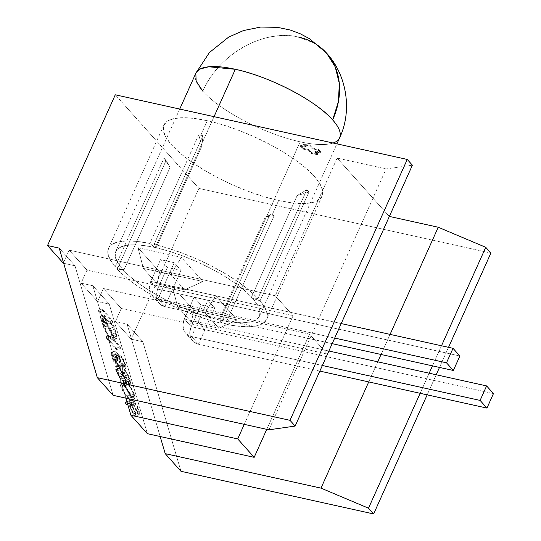 <?xml version="1.0" encoding="UTF-8"?>
<svg xmlns="http://www.w3.org/2000/svg" width="541" height="541" viewBox="0 0 541 541"><rect width="100%" height="100%" fill="white"/><g stroke="black" fill="none" stroke-linecap="round" stroke-linejoin="round"><path stroke-width="0.41" stroke-dasharray="2.71 2.03" d="M274.179 215.453L265.306 216.982L269.979 214.527A86.695 26.36 -155.8 0 0 272.096 215.007L265.306 216.982L219.315 319.312L221.134 323.241L206.926 319.352L192.028 314.193L176.975 307.951L162.293 300.857L148.525 293.148L136.136 285.114L125.586 277.026L117.241 269.188L124.058 269.749L115.138 266.835L110.134 259.727L107.882 253.486L108.471 248.319L111.879 244.417L117.979 241.922L126.56 240.914L137.319 241.435L149.864 243.464L155.896 248.326L154.077 244.397A86.736 26.367 24.2 0 1 257.969 298.456L306.821 189.749A86.736 26.367 24.2 0 1 308.925 192.102L260.072 300.81A86.736 26.367 24.2 0 1 266.72 319.373A86.736 26.367 24.2 0 1 225.354 324.174L274.206 215.474A86.736 26.367 24.2 0 1 272.109 215.02L278.629 200.528A86.736 26.367 -155.8 0 0 322.084 196.18A86.736 26.367 -155.8 0 0 289.489 155.964A86.736 26.367 -155.8 0 0 207.325 120.717L200.806 135.209A86.736 26.367 24.2 0 1 202.929 135.696L154.077 244.397L168.292 248.292L183.189 253.452L198.243 259.687L212.917 266.787L226.693 274.49L239.075 282.53L249.624 290.612L257.969 298.456L251.152 297.888L260.072 300.81L265.083 307.91L267.335 314.159L266.74 319.318L263.339 323.22L257.232 325.723L248.65 326.73L237.898 326.203L225.354 324.174L219.315 319.312L225.354 324.174L274.206 215.474A86.736 26.367 24.2 0 1 272.109 215.02A86.736 26.367 24.2 0 1 269.986 214.54L221.134 323.241A86.736 26.367 24.2 0 1 117.241 269.188L166.094 160.488A86.736 26.367 24.2 0 1 163.991 158.128L115.138 266.835A86.736 26.367 24.2 0 1 108.498 248.265A86.736 26.367 24.2 0 1 149.864 243.464L198.716 134.763A86.736 26.367 24.2 0 1 200.806 135.209L207.325 120.717L221.945 124.572L237.377 129.806L253.026 136.231L268.282 143.588L282.571 151.602L295.339 159.967L306.091 168.352L314.422 176.44L320.002 183.92L322.625 190.506L322.186 195.943L318.703 200.028L312.313 202.591L303.251 203.544L291.876 202.848L278.629 200.528L264.001 196.674L248.569 191.44L232.921 185.015L217.665 177.658L203.375 169.644L190.608 161.279L179.855 152.893L171.524 144.805L165.945 137.326L163.321 130.739L163.761 125.302L167.243 121.225L173.634 118.655L182.696 117.701L194.07 118.398L207.325 120.717A86.736 26.367 -155.8 0 0 163.862 125.072A86.736 26.367 -155.8 0 0 196.457 165.282A86.736 26.367 -155.8 0 0 278.629 200.528L272.109 215.02A86.736 26.367 24.2 0 1 269.986 214.54L265.306 216.982L219.315 319.312L221.134 323.241L269.979 214.527A86.695 26.36 -155.8 0 0 272.096 215.007A86.695 26.36 -155.8 0 0 274.179 215.453L265.306 216.982L272.096 215.007A86.695 26.36 -155.8 0 0 274.179 215.453L274.206 215.474M109.262 304.143L92.809 285.722L125.884 398.156L92.809 285.722L109.262 304.143L97.583 301.553L81.13 283.139L86.993 270.094L69.167 250.138L275.261 295.765L293.087 315.721L86.993 270.094L69.167 250.138L63.304 263.183L69.167 250.138L275.261 295.765L293.087 315.721L244.262 424.36L293.087 315.721L86.993 270.094L81.13 283.139L92.809 285.722L81.13 283.139L97.583 301.553L103.446 288.515L121.272 308.465L327.366 354.091L309.54 334.142L103.446 288.515L97.583 301.553L109.262 304.143L147.382 433.693L109.262 304.143M112.927 322.152L102.641 310.635L102.127 308.877L112.413 320.394L112.927 322.152L109.248 323.897L108.734 322.138L98.448 310.629L102.127 308.877L112.413 320.394L108.734 322.138L112.413 320.394L112.927 322.152L102.641 310.635L98.969 312.387L109.248 323.897L112.927 322.152M113.901 336.881L110.506 332.12L107.977 327.197L103.899 314.909L114.185 326.419L116.89 336.137L116.87 338.382L115.517 338.375L113.901 336.881L110.222 338.625L106.827 333.871L104.298 328.942L100.22 316.654L110.506 328.164L113.34 338.74L113.191 340.127L111.838 340.12L110.222 338.625L112.934 340.377L112.291 334.237L110.506 328.164L114.185 326.419L115.97 332.485L112.291 334.237L115.97 332.485L116.606 338.632L113.901 336.881C111.581 334.311 109.37 330.51 107.26 325.493L103.588 327.237C105.691 332.262 107.902 336.056 110.222 338.625L113.901 336.881M134.296 401.307L137.022 405.5L138.773 409.517L139.632 412.824L139.558 414.088L138.915 414.271L137.198 412.573L135.162 409.233L132.565 402.2L129.935 402.72L128.974 400.746L132.471 400.11L134.296 401.307L130.618 403.052L134.587 409.943L135.784 413.615L135.879 415.833L134.736 415.677L132.849 413.358L130.266 408.347L128.886 403.944L127.662 404.188L128.886 403.944L129.387 405.865L134.141 415.082L135.69 416.049L135.493 412.492L130.618 403.052L128.271 401.895L129.238 401.963L130.618 403.052L134.296 401.307L139.172 410.741L135.493 412.492L139.172 410.741L139.368 414.305L137.82 413.338L134.141 415.082L137.82 413.338L133.066 404.113L129.387 405.865L133.066 404.113L132.565 402.2L128.886 403.944L132.565 402.2L127.561 403.85L129.935 402.72L128.974 400.746L131.95 400.151L128.271 401.895L125.302 402.49L128.271 401.895L131.95 400.151L134.296 401.307M131.213 396.005L127.304 390.778L123.591 382.365L123.382 380.533L124.105 379.883L128.339 383.9L132.613 390.359L134.384 394.531L135.067 397.966L134.844 398.582L133.722 398.399L131.213 396.005L127.534 397.75L124.653 394.112L121.61 388.769L119.703 382.277L120.427 381.635L122.726 383.474L125.749 387.018L128.934 392.103L130.706 396.276L131.389 399.711L131.165 400.326L130.043 400.144L127.534 397.75L131.05 400.401L130.942 397.033C128.812 391.332 126.364 387.14 123.619 384.441L127.297 382.69C130.043 385.388 132.484 389.588 134.621 395.288L130.942 397.033L134.621 395.288L134.729 398.656L131.213 396.005C128.42 393.206 125.952 388.938 123.815 383.184L120.136 384.935C122.28 390.683 124.741 394.957 127.534 397.75L131.213 396.005M123.226 375.102L123.869 375.474L124.017 374.764L123.429 371.965L124.484 373.148L127.25 379.89L128.69 381.878L129.292 382.196L129.59 381.831L128.508 377.185L125.228 370.281L128.447 375.657L129.854 379.146L130.712 382.494L130.672 383.927L130.016 384.191L127.811 381.892L125.187 376.949L124.788 377.632L124.335 377.429L123.064 375.995L119.392 368.157L119 365.148L120.041 365.08L120.826 367.035L120.122 367.278L120.677 370.078L123.226 375.102L119.547 376.847L116.775 371.106C116.227 369.145 116.349 368.367 117.147 368.779L120.826 367.035L116.633 368.739L117.147 368.779L116.633 367.021L115.558 366.602L115.713 369.902L120.068 378.612L121.238 379.356L121.509 378.693L125.181 385.016L126.763 385.936L126.506 381.953L121.556 372.025L125.465 380.803L125.688 383.921L124.755 383.353L120.805 374.893L119.75 373.709L120.176 377.226L119.547 376.847L123.226 375.102L123.855 375.481L123.429 371.965L119.75 373.709L123.429 371.965L124.484 373.148L120.805 374.893L124.484 373.148L128.433 381.608L124.755 383.353L128.433 381.608L129.367 382.176L129.143 379.058L125.465 380.803L129.143 379.058L127.622 375.163L123.943 376.908L127.622 375.163L125.749 372.032L122.07 373.784L125.749 372.032L125.228 370.281L121.556 372.025L125.228 370.281L130.185 380.208L126.506 381.953L130.185 380.208L130.442 384.191L128.859 383.265L125.181 385.016L128.859 383.265L126.689 380.053L123.01 381.797L126.689 380.053L125.187 376.949L121.509 378.693L125.187 376.949L124.917 377.604L123.747 376.867L120.068 378.612L123.747 376.867L119.392 368.157L115.713 369.902L119.392 368.157L119.236 364.857L120.312 365.276L116.633 367.021L120.312 365.276L120.826 367.035C120.028 366.622 119.906 367.393 120.454 369.361L116.775 371.106L120.454 369.361L123.226 375.102M119.088 354.815L120.487 360.468L123.49 365.804L124.396 366.582L124.917 366.433L124.876 364.675L121.001 355.606L123.639 359.839L126.039 366.291L125.925 368.759L124.051 367.61L121.157 363.241L118.391 355.593L115.997 353.625L117.958 360.286L116.903 359.102L114.536 351.068L119.088 354.815L115.409 356.56L110.858 352.813L113.225 360.847L116.903 359.102L114.536 351.068L110.858 352.813L114.536 351.068L119.088 354.815L119.831 358.541L116.153 360.286L115.409 356.56L119.088 354.815M120.609 348.262L110.33 336.752L109.809 334.994L120.095 346.51L120.609 348.262L116.937 350.013L116.416 348.255L106.131 336.745L109.809 334.994L120.095 346.51L116.416 348.255L120.095 346.51L120.609 348.262L110.33 336.752L106.651 338.504L116.937 350.013L120.609 348.262M198.926 188.424L490.89 253.066L198.926 188.424L131.179 339.16L115.409 321.51L121.272 308.465L103.446 288.515L309.54 334.142L327.366 354.091L389.25 216.4L337.144 158.08L386.132 168.92L412.391 165.194L386.132 168.92L268.884 429.811L386.132 168.92L337.144 158.08L275.261 295.765L337.144 158.08L389.25 216.4L327.366 354.091L121.272 308.465L115.409 321.51L127.088 324.093L142.858 341.743L131.179 339.16L115.409 321.51L127.088 324.093L160.17 436.526L127.088 324.093L142.858 341.743L131.179 339.16L198.926 188.424L115.28 94.797L198.926 188.424M305.922 147.355L303.535 144.684L309.763 146.063L312.143 148.728L318.142 150.06L320.786 153.015L314.788 151.69L317.533 154.76L311.305 153.38L308.566 150.31L302.622 148.998L299.978 146.036L305.922 147.355L299.978 146.036L300.302 145.313L306.247 146.625L305.922 147.355L306.247 146.625L303.866 143.96L303.535 144.684L305.922 147.355M193.888 310.311L237.235 319.907L215.602 295.697L172.261 286.101L193.888 310.311L237.235 319.907L215.602 295.697L205.12 312.867L218.828 328.218L191.352 322.132L177.637 306.781L205.12 312.867L218.828 328.218L237.235 319.907L218.828 328.218L191.352 322.132L193.888 310.311L191.352 322.132L177.637 306.781L172.261 286.101L193.888 310.311M137.982 247.731L159.609 271.94L202.956 281.536L181.323 257.327L137.982 247.731L159.609 271.94L202.956 281.536L184.549 289.848L170.834 274.497L143.358 268.41L157.073 283.761L184.549 289.848L157.073 283.761L159.609 271.94L157.073 283.761L143.358 268.41L137.982 247.731L143.358 268.41L170.834 274.497L181.323 257.327L137.982 247.731M266.76 429.338L309.54 334.142L266.76 429.338M180.978 471.299L142.858 341.743L180.978 471.299M59.212 248.123L74.983 265.773L63.669 263.264L74.983 265.773L59.212 248.123M113.096 395.322L74.983 265.773L113.096 395.322M448.53 347.329L439.495 367.42L448.53 347.329M436.195 374.764L427.167 394.856L436.195 374.764M441.497 345.773L432.469 365.865L441.497 345.773M429.169 373.209L420.141 393.3L429.169 373.209M390.081 334.385L381.053 354.483L390.081 334.385M377.753 361.828L368.725 381.919L377.753 361.828M205.12 312.867L215.602 295.697L172.261 286.101L177.637 306.781L205.12 312.867M184.549 289.848L202.956 281.536L181.323 257.327L170.834 274.497L184.549 289.848M164.024 158.141A86.695 26.36 -155.8 0 0 166.121 160.488L170.05 167.419L164.024 158.141A86.695 26.36 -155.8 0 0 166.121 160.488L170.05 167.419L124.058 269.749L117.241 269.188L166.094 160.488A86.736 26.367 24.2 0 1 163.991 158.128L170.05 167.419L124.058 269.749L115.138 266.835L163.991 158.128M202.936 135.71A86.695 26.36 -155.8 0 0 198.736 134.783L201.888 145.996L202.936 135.71A86.695 26.36 -155.8 0 0 198.736 134.783L201.888 145.996L155.896 248.326L149.864 243.464L198.716 134.763A86.736 26.367 24.2 0 1 200.806 135.209A86.736 26.367 24.2 0 1 202.929 135.696L201.888 145.996L155.896 248.326L154.077 244.397L202.929 135.696M308.891 192.096A86.695 26.36 -155.8 0 0 306.794 189.749L297.144 195.558L308.891 192.096A86.695 26.36 -155.8 0 0 306.794 189.749L297.144 195.558L251.152 297.888L257.969 298.456L306.821 189.749A86.736 26.367 24.2 0 1 308.925 192.102L297.144 195.558L251.152 297.888L260.072 300.81L308.925 192.102M303.535 144.684L303.866 143.96L310.088 145.34L309.763 146.063L303.535 144.684M309.763 146.063L310.088 145.34L312.468 148.004L312.143 148.728L309.763 146.063M312.143 148.728L312.468 148.004L318.466 149.336L318.142 150.06L312.143 148.728M318.142 150.06L318.466 149.336L321.111 152.291L320.786 153.015L318.142 150.06M320.786 153.015L321.111 152.291L315.112 150.966L314.788 151.69L320.786 153.015M314.788 151.69L315.112 150.966L317.858 154.036L317.533 154.76L314.788 151.69M317.533 154.76L317.858 154.036L311.63 152.657L311.305 153.38L317.533 154.76M311.305 153.38L311.63 152.657L308.891 149.587L308.566 150.31L311.305 153.38M308.566 150.31L308.891 149.587L302.946 148.268L302.622 148.998L308.566 150.31M302.622 148.998L302.946 148.268L300.302 145.313L299.978 146.036L302.622 148.998M300.302 145.313L306.247 146.625L303.866 143.96L310.088 145.34L312.468 148.004L318.466 149.336L321.111 152.291L315.112 150.966L317.858 154.036L311.63 152.657L308.891 149.587L302.946 148.268L300.302 145.313M131.172 404.851L130.043 404.404L130.604 407.529L132.741 412.1L134.398 413.96L134.79 412.824L134.195 410.565L131.172 404.851L134.851 403.106L133.857 402.49L134.012 404.932L137.36 411.64L133.681 413.392L130.334 406.676L134.012 404.932L130.334 406.676L130.178 404.242L131.172 404.851L134.466 411.403L138.144 409.659L134.851 403.106L131.172 404.851M126.932 401.713L128.974 400.746L126.932 401.713M137.36 411.64L138.28 412.208L138.144 409.659L134.466 411.403L134.601 413.953L133.681 413.392L137.36 411.64L138.077 412.215L138.469 411.079L135.764 404.364L134.452 402.714L133.722 402.653L134.621 406.69L137.36 411.64M129.908 395.911L127.128 390.054L124.132 386.193L121.569 383.833L120.927 384.184L121.042 385.537L123.023 390.392L125.553 394.24L128.853 397.791L129.935 398.271L129.908 395.911L133.586 394.166C131.855 389.689 129.928 386.45 127.811 384.448L124.822 382.061L124.883 384.428L121.204 386.173L121.143 383.806L124.132 386.193L127.811 384.448L124.132 386.193C126.249 388.201 128.176 391.441 129.908 395.911C130.428 397.912 130.253 398.656 129.38 398.135L133.647 396.512L129.968 398.264L127.013 395.985L130.692 394.24L133.059 396.391C133.931 396.911 134.107 396.168 133.586 394.166L129.908 395.911M123.815 383.184L123.693 379.904L127.297 382.69L123.619 384.441L120.021 381.648L120.136 384.935L123.815 383.184M133.059 396.391L133.884 396.053L133.742 394.754L131.619 389.655L129.258 386.152L125.248 382.088L124.606 382.433L124.613 383.238L125.789 386.815L130.692 394.24L127.013 395.985C124.876 393.895 122.942 390.622 121.204 386.173L124.883 384.428C126.614 388.878 128.555 392.151 130.692 394.24L133.059 396.391L129.38 398.135M120.826 367.035L117.147 368.779L116.633 367.021L115.815 366.582L115.328 366.893L115.902 370.524L119.568 377.99L121.11 379.383L121.509 378.693L124.132 383.643L125.816 385.632L126.736 385.949L127.034 384.238L126.506 381.953L123.984 375.853L121.556 372.025L125.465 380.803L125.911 383.576L125.647 383.941L125.025 383.637L122.408 379.349L120.805 374.893L119.75 373.709L120.19 377.219L118.628 375.501L116.599 370.45L116.443 369.023L117.147 368.779M119.831 358.541L123.49 365.804L119.811 367.549L116.153 360.286L119.831 358.541M123.49 365.804L124.755 366.609L124.64 363.755L120.961 365.5L121.076 368.353L119.811 367.549L123.49 365.804M124.64 363.755L121.522 357.364L117.843 359.116L120.961 365.5L124.64 363.755M121.522 357.364L121.001 355.606L117.323 357.358L117.843 359.116L121.522 357.364M121.001 355.606L125.661 364.83L121.982 366.582L117.323 357.358L121.001 355.606M125.661 364.83L125.911 368.759L124.051 367.61L120.373 369.354L122.232 370.511L121.982 366.582L125.661 364.83M124.051 367.61C121.921 365.074 120.197 361.767 118.871 357.675L115.192 359.427C116.518 363.511 118.242 366.825 120.373 369.354L124.051 367.61M118.871 357.675L118.391 355.593L114.712 357.337L115.192 359.427L118.871 357.675M118.391 355.593L115.997 353.625L112.318 355.369L114.712 357.337L118.391 355.593M115.997 353.625L117.958 360.286L114.279 362.03L112.318 355.369L115.997 353.625M117.958 360.286L116.903 359.102L113.225 360.847L114.279 362.03L117.958 360.286M113.225 360.847L110.858 352.813L115.409 356.56L116.153 360.286L117.722 364.289L119.811 367.549L120.717 368.326L121.238 368.184L120.704 364.708L117.323 357.358L121.137 364.161L122.367 368.042L122.408 370.355L120.954 369.949L118.966 367.522L116.146 362.125L114.712 357.337L112.318 355.369L114.279 362.03L113.225 360.847M110.33 336.752L109.809 334.994L106.131 336.745L106.651 338.504L110.33 336.752M106.131 336.745L106.651 338.504L116.937 350.013L116.416 348.255L106.131 336.745M110.628 330.991L109.972 328.739L101.796 319.589L105.461 330.132L108.342 335.143L110.81 337.929L111.642 338.26L112.102 337.097L110.628 330.991L114.307 329.246L113.644 326.994L105.475 317.844L101.796 319.589L109.972 328.739L113.644 326.994L109.972 328.739L112.014 336.299L115.693 334.548L114.307 329.246L110.628 330.991M107.26 325.493L105.062 318.859L101.383 320.61L103.588 327.237L107.26 325.493M105.062 318.859L103.899 314.909L100.22 316.654L101.383 320.61L105.062 318.859M103.899 314.909L114.185 326.419L110.506 328.164L100.22 316.654L103.899 314.909M113.38 335.122L115.436 336.482L115.693 334.548L112.014 336.299L111.757 338.226L109.701 336.867L113.38 335.122L109.701 336.867C107.754 334.669 105.941 331.484 104.257 327.312L107.936 325.567C109.613 329.74 111.432 332.925 113.38 335.122L115.321 336.516L115.781 335.352L113.644 326.994L105.475 317.844L107.936 325.567L104.257 327.312L102.202 320.969L105.874 319.224L102.202 320.969L101.796 319.589L105.475 317.844L109.14 328.38L113.38 335.122M102.641 310.635L102.127 308.877L98.448 310.629L98.969 312.387L102.641 310.635M98.448 310.629L98.969 312.387L109.248 323.897L108.734 322.138L98.448 310.629M195.842 73.238A78.81 23.96 -155.8 0 0 202.807 91.172A78.81 23.96 -155.8 0 0 300.12 141.81L220.004 320.083A78.81 23.96 24.2 0 1 145.34 288.055A78.81 23.96 24.2 0 1 115.72 251.511A78.81 23.96 24.2 0 1 155.213 247.562L214.04 116.667L155.213 247.562A78.81 23.96 24.2 0 1 229.871 279.589A78.81 23.96 24.2 0 1 259.491 316.127A78.81 23.96 24.2 0 1 220.004 320.083L300.12 141.81A78.81 23.96 24.2 0 1 202.807 91.172A78.81 62.026 138.2 0 1 298.504 37.065C264.238 28.443 218.354 54.384 202.807 91.172M333.08 143.02A78.81 23.96 24.2 0 1 300.12 141.81A78.81 23.96 -155.8 0 0 339.613 137.854M326.5 53.038L314.03 42.989L298.504 37.065M155.213 247.562L168.501 251.058L182.52 255.819L196.741 261.655L210.605 268.343L223.589 275.626L235.186 283.22L244.958 290.842L252.525 298.192L257.597 304.989L259.984 310.974L259.585 315.917L256.42 319.623L250.611 321.956L242.382 322.821L232.042 322.186L220.004 320.083L206.716 316.58L192.691 311.819L178.476 305.983L164.606 299.295L151.629 292.018L140.024 284.417L130.253 276.796L122.685 269.445L117.613 262.649L115.233 256.664L115.632 251.727L118.797 248.015L124.606 245.688L132.836 244.823L143.169 245.452L155.213 247.562M191.189 326.676L200.961 304.941L214.703 307.978L204.931 329.719L191.189 326.676L184.339 319.007L198.074 322.044L207.845 300.309L214.703 307.978L200.961 304.941L194.104 297.266L207.845 300.309L194.104 297.266L184.339 319.007L194.104 297.266L200.961 304.941L191.189 326.676L204.931 329.719L198.074 322.044L207.845 300.309L214.703 307.978L198.419 344.211L193.658 341.946L190.608 337.821L189.742 332.458L191.189 326.676A16.683 13.126 -41.8 0 0 192.495 340.837A16.683 13.126 -41.8 0 0 198.419 344.211L191.561 336.543A16.683 13.126 138.2 0 1 185.637 333.161A16.683 13.126 138.2 0 1 184.339 319.007L191.189 326.676M198.074 322.044L191.561 336.543L186.801 334.27L183.757 330.145L182.892 324.783L184.339 319.007L198.074 322.044L191.561 336.543L322.368 365.5L191.561 336.543L198.419 344.211L204.931 329.719L493.466 393.598L204.931 329.719L198.074 322.044L328.881 351.008L198.074 322.044M319.853 371.099L198.419 344.211L319.853 371.099M160.515 259.66L150.743 281.401L164.478 284.444L174.249 262.703L160.515 259.66L174.249 262.703L181.107 270.378L167.365 267.335L160.515 259.66L167.365 267.335L181.107 270.378L171.335 292.12L157.6 289.077L167.365 267.335L157.6 289.077L150.743 281.401L160.515 259.66M174.249 262.703L181.107 270.378L171.335 292.12L164.478 284.444L174.249 262.703M150.743 281.401L149.296 287.176L150.161 292.539L153.204 296.671L157.965 298.936L164.478 284.444L150.743 281.401L157.6 289.077A16.683 13.126 -41.8 0 0 158.898 303.231A16.683 13.126 -41.8 0 0 164.822 306.612L157.965 298.936A16.683 13.126 138.2 0 1 152.041 295.555A16.683 13.126 138.2 0 1 150.743 281.401M157.6 289.077L156.153 294.852L157.018 300.214L160.062 304.346L164.822 306.612L171.335 292.12L157.6 289.077M341.209 323.565L164.478 284.444L157.965 298.936L334.696 338.064L157.965 298.936L164.822 306.612L171.335 292.12L459.87 355.992L171.335 292.12L164.478 284.444L341.209 323.565M332.181 343.663L164.822 306.612L332.181 343.663M322.084 196.18L266.72 319.373M108.498 248.265L163.862 125.072M139.368 414.305L135.69 416.049M133.857 402.49L130.178 404.242M138.28 412.208L134.601 413.953M134.729 398.656L131.05 400.401M123.693 379.904L120.021 381.648M124.822 382.061L121.143 383.806M123.855 375.481L120.176 377.226M129.367 382.176L125.688 383.921M130.442 384.191L126.763 385.936M124.917 377.604L121.238 379.356M119.236 364.857L115.558 366.602M124.755 366.609L121.076 368.353M125.911 368.759L122.232 370.511M116.606 338.632L112.934 340.377M115.436 336.482L111.757 338.226M179.74 109.072L115.72 251.511M259.491 316.127L336.908 143.865M192.495 340.837L185.637 333.161M152.041 295.555L158.898 303.231"/><path stroke-width="0.81" d="M125.884 398.156L130.922 415.272L147.382 433.693L254.175 457.334L266.76 429.338L254.175 457.334L237.722 438.92L254.175 457.334L147.382 433.693L130.922 415.272L237.722 438.92L130.922 415.272L125.884 398.156M490.89 253.066L485.75 247.305L438.237 227.247L389.364 216.427L438.237 227.247L390.081 334.385L438.237 227.247L485.75 247.305L441.497 345.773L485.75 247.305L490.89 253.066L448.53 347.329L490.89 253.066M412.391 165.194L407.245 159.439L115.28 94.797L47.534 245.533L115.28 94.797L407.245 159.439L289.996 420.323L97.333 377.672L113.096 395.322L268.884 429.811L295.143 426.078L289.996 420.323L295.143 426.078L268.884 429.811L113.096 395.322L97.333 377.672L289.996 420.323L407.245 159.439L412.391 165.194L295.143 426.078L412.391 165.194M63.304 263.183L47.534 245.533L59.212 248.123L97.333 377.672L59.212 248.123L47.534 245.533L63.304 263.183M244.262 424.36L237.722 438.92L244.262 424.36M320.989 488.131L165.208 453.642L180.978 471.299L373.642 513.95L368.502 508.195L320.989 488.131L368.502 508.195L373.642 513.95L180.978 471.299L165.208 453.642L320.989 488.131L368.725 381.919L320.989 488.131M160.17 436.526L165.208 453.642L160.17 436.526M439.495 367.42L436.195 374.764L439.495 367.42M427.167 394.856L373.642 513.95L427.167 394.856M432.469 365.865L429.169 373.209L432.469 365.865M420.141 393.3L368.502 508.195L420.141 393.3M381.053 354.483L377.753 361.828L381.053 354.483M127.662 404.188L126.256 404.472L125.302 402.49L126.932 401.713L125.302 402.49L126.256 404.472L127.662 404.188M127.561 403.85L126.256 404.472L127.561 403.85M298.504 37.065A78.81 62.026 138.2 0 1 326.5 53.038A78.81 62.026 138.2 0 1 332.647 119.919A78.81 23.96 -155.8 0 0 235.328 69.289L214.04 116.667L235.328 69.289A78.81 23.96 -155.8 0 0 195.842 73.238L200.319 68.93L208.752 66.773L235.328 69.289C269.574 76.47 316.228 100.741 332.647 119.919A78.81 23.96 24.2 0 1 339.613 137.854A78.81 23.96 24.2 0 1 333.08 143.02M202.807 91.172L196.14 81.123L195.842 73.238L179.74 109.072M332.647 119.919L338.429 101.559L339.315 83.476L335.244 66.922L326.5 53.038C346.321 74.279 352.813 110.019 339.613 137.854A78.81 23.96 -155.8 0 0 332.647 119.919M493.466 393.598L486.954 408.09L319.853 371.099L486.954 408.09L493.466 393.598L486.609 385.922L480.097 400.414L486.954 408.09L480.097 400.414L486.609 385.922L328.881 351.008L486.609 385.922L493.466 393.598M322.368 365.5L480.097 400.414L322.368 365.5M453.013 348.323L341.209 323.565L453.013 348.323L446.501 362.815L453.013 348.323L459.87 355.992L453.358 370.49L459.87 355.992L453.013 348.323M334.696 338.064L446.501 362.815L453.358 370.49L332.181 343.663L453.358 370.49L446.501 362.815L334.696 338.064M195.842 73.238L209.428 52.518L228.728 37.059L243.491 30.553L260.694 27.05L277.54 27.348L290.28 30.032L299.951 33.623L309.384 38.641L326.5 53.038M336.908 143.865L339.613 137.854"/></g></svg>
